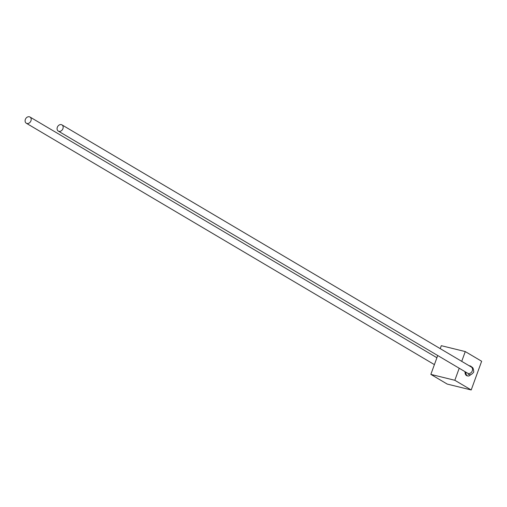 <?xml version="1.0" encoding="UTF-8"?>
<svg xmlns="http://www.w3.org/2000/svg" width="507" height="507" viewBox="0 0 507 507"><rect width="100%" height="100%" fill="white"/><g stroke="black" fill="none" stroke-linecap="round" stroke-linejoin="round"><path stroke-width="0.76" d="M62.919 128.67A3.6 2.833 120.6 0 1 58.286 131.085A3.6 2.833 120.6 0 1 57.323 127.301A3.6 2.833 120.6 0 1 61.955 124.887A3.6 2.833 120.6 0 1 62.919 128.67M469.488 365.946A5.146 3.086 -76.2 0 1 470.268 365.972A5.146 3.086 -76.2 0 1 470.781 366.187A5.146 3.086 -76.2 0 1 471.764 367.302M470.667 374.591A5.146 3.086 -76.2 0 1 467.809 375.966A5.146 3.086 -76.2 0 1 467.296 375.75A5.146 3.086 -76.2 0 1 465.8 372.132M467.809 375.966L467.01 375.769A5.146 3.086 -76.2 0 1 466.497 375.554A5.146 3.086 -76.2 0 1 465.008 371.663M30.946 120.818A3.6 2.833 120.6 0 1 26.313 123.233A3.6 2.833 120.6 0 1 25.35 119.443A3.6 2.833 120.6 0 1 29.983 117.035A3.6 2.833 120.6 0 1 30.946 120.818M440.222 348.632L441.293 345.685L465.274 351.579L481.65 361.263L471.206 389.965L447.225 384.078L430.849 374.388L437.718 355.521M469.114 365.724A5.146 3.086 -76.2 0 1 469.463 365.775L470.268 365.972M465.274 351.579L461.719 361.352M459.215 368.234L454.83 380.282L430.849 374.388M471.206 389.965L454.83 380.282M468.195 374.451C469.736 373.995 469.913 376.568 473.728 372.151C473.589 368.659 472.79 366.954 471.339 367.043A3.6 2.833 120.6 0 1 472.302 370.826A3.6 2.833 120.6 0 1 467.676 373.241L467.784 373.298M467.676 373.241L58.286 131.085M434.404 364.622L26.313 123.233M436.907 357.733L29.983 117.035M471.339 367.043L61.955 124.887"/></g></svg>
